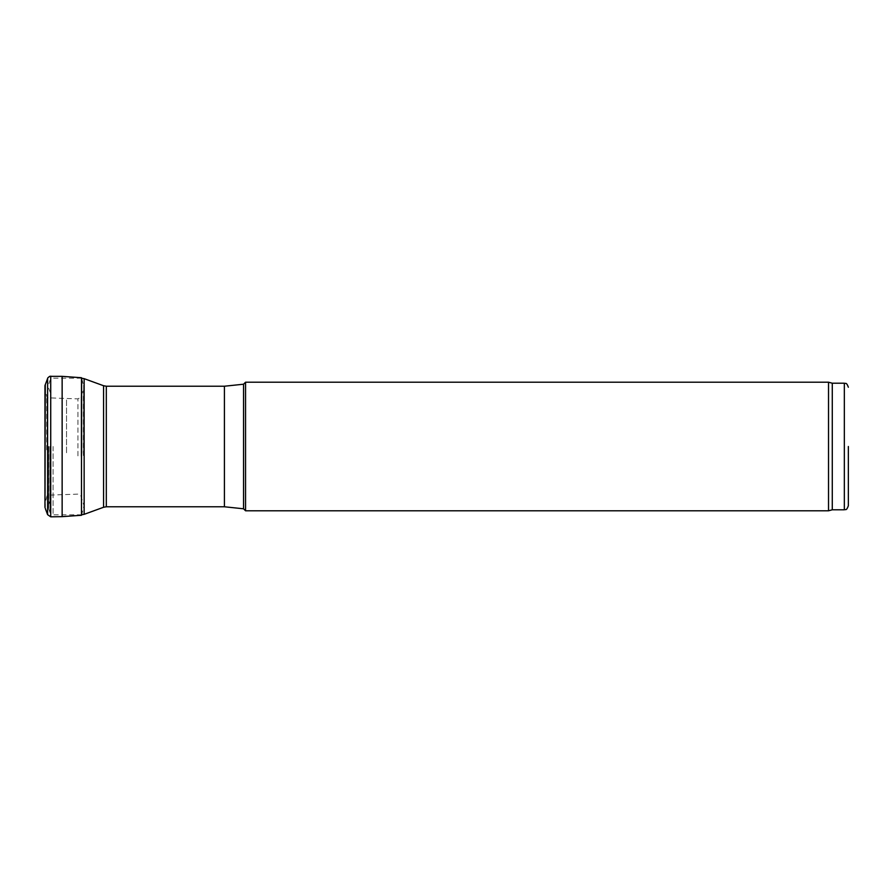 <?xml version="1.0" encoding="UTF-8"?>
<svg xmlns="http://www.w3.org/2000/svg" width="893" height="893" viewBox="0 0 893 893"><rect width="100%" height="100%" fill="white"/><g stroke="black" fill="none" stroke-linecap="round" stroke-linejoin="round"><path stroke-width="0.67" stroke-dasharray="4.46 3.35" d="M66.54 452.762L66.54 399.015L66.54 452.762M47.184 449.012L47.184 397.809L47.184 449.012M62.142 516.645L62.142 376.355M81.497 515.272L81.497 377.728M50.644 446.5L50.644 499.678L50.644 446.5M48.635 446.5L48.635 508.441L48.635 446.5M224.422 386.222L224.422 506.777M243.543 384.213L243.543 508.787M245.553 382.204L245.553 510.796M828.525 382.204L828.525 510.796M832.276 383.209L832.276 509.791M848.35 446.5L848.35 505.773M46.737 449.871L46.737 396.883L46.737 449.871M44.996 448.565L44.996 390.643L44.996 448.565M45.286 508.463L45.286 384.537M47.608 514.681L47.608 378.319M50.722 516.824L50.722 376.176M81.944 453.309L81.944 378.654L81.944 453.309M83.674 454.615L83.674 384.771L83.674 454.615M83.384 455.542L83.384 390.71L83.384 455.542M81.062 456.111L81.062 396.738L81.062 456.111M77.948 455.899L77.948 398.87L77.948 455.899M50.097 446.5L50.097 501.687L50.097 446.5M48.903 446.5L48.903 503.764L48.903 446.5M48.758 446.5L48.758 509.122L48.758 446.5M50.053 446.5L50.053 512.705L50.053 446.5M53.078 446.5L53.078 514.814L53.078 446.5M81.397 446.5L81.397 514.814L81.397 446.5M84.143 378.665L84.143 514.335M103.566 385.731L103.566 507.269M106.312 386.222L106.312 506.777M844.331 383.209L844.331 509.791M81.531 515.228L84.031 505.706L84.031 387.294L80.817 397.24L77.948 398.87L47.184 397.809L44.65 388.053L44.65 504.947L47.184 495.191L77.948 494.13L80.817 495.76L84.031 505.706L84.031 387.294L81.531 377.772M48.635 504.768L50.644 499.678M48.635 388.232L50.644 393.322M81.765 514.814L53.078 514.814L50.053 512.705L48.635 508.441M81.531 378.185L53.078 378.185L50.053 380.295L48.635 384.559"/><path stroke-width="1.34" d="M45.286 384.537L44.974 507.458L44.974 385.542L47.865 377.795L49.695 376.333L62.142 376.355L62.142 516.645L81.497 515.272L81.944 514.346M62.142 376.355L81.497 377.728L81.497 515.272M106.312 506.777L224.422 506.777L224.422 386.222L106.312 386.222L106.312 506.777L103.566 507.269L103.566 385.731L84.143 378.665L84.143 514.335L81.397 514.814M243.543 508.787L243.543 384.213L245.553 382.204L245.553 510.796L243.543 508.787L224.422 506.777M832.276 509.791L832.276 383.209L844.331 383.209L844.331 509.791L832.276 509.791L828.525 510.796L828.525 382.204L245.553 382.204M844.331 509.791C845.559 508.932 846.296 511.443 848.35 505.773L848.35 446.5M47.608 378.319L47.608 514.681L50.722 516.824L62.142 516.645M50.722 376.176L50.722 516.824M45.286 508.463L47.608 514.681M81.497 377.728L81.944 378.654M81.397 378.185L84.143 378.665M103.566 507.269L84.143 514.335M103.566 385.731L106.312 386.222M224.422 386.222L243.543 384.213M828.525 510.796L245.553 510.796M832.276 383.209L828.525 382.204M844.331 383.209C845.559 384.068 846.296 381.557 848.35 387.227"/></g></svg>
